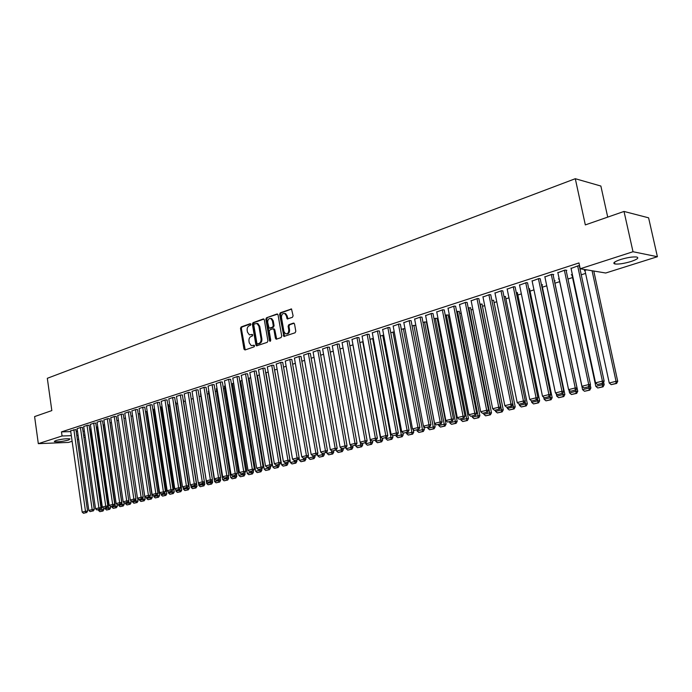 <?xml version="1.0" encoding="UTF-8"?>
<svg xmlns="http://www.w3.org/2000/svg" width="692" height="692" viewBox="0 0 692 692"><rect width="100%" height="100%" fill="white"/><g stroke="black" fill="none" stroke-linecap="round" stroke-linejoin="round"><path stroke-width="1.04" d="M250.919 324.271L250.184 323.683L241.153 326.944L240.505 328.397L243.965 349.105L245.011 349.97L254.094 346.856L254.552 345.836L254.12 345.23L251.248 345.637L249.267 342.869L248.982 341.139C248.765 338.838 249.466 337.281 251.092 336.476L252.269 336.061L252.736 335.04L252.32 334.444L249.371 334.841L247.468 332.125L247.174 330.395C246.958 328.094 247.667 326.538 249.284 325.724L250.461 325.301L250.919 324.271M630.983 261.515C624.08 263.548 618.717 264.37 614.92 263.972C612.411 263.176 614.28 261.697 620.525 259.535C627.445 257.476 632.834 256.637 636.692 257.026C639.226 257.848 637.323 259.344 630.983 261.515M68.577 440.025C62.635 441.522 57.92 442.067 54.434 441.643L55.844 440.527C61.804 439.013 66.527 438.468 70.03 438.892L68.577 440.025M292.396 317.334L293.105 315.82L291.496 308.978L280.295 312.793L279.611 314.298L283.893 336.45L295.095 332.783L295.804 331.278L294.524 323.986L293.408 323.112L288.815 324.721L288.114 326.226L288.746 329.825C288.78 332.748 287.708 334.08 285.519 333.803L283.91 331.503L281.488 317.481C281.471 314.488 282.57 313.173 284.793 313.519L286.298 315.76L287.275 318.943L292.396 317.334M580.216 268.773L633.007 251.732L657.4 256.715L605.716 273.011L580.216 268.773L578.962 262.943L61.484 431.894L62.064 435.995L71.328 435.666M72.124 441.28L68.508 442.422L38.319 443.659L34.6 416.584L51.831 410.59L47.316 378.299L575.294 178.709L585.328 224.909L624.02 211.441L633.007 251.732M38.319 443.659L62.064 435.995M264.318 319.808L263.254 318.96L253.038 322.654L252.372 324.115L255.902 345.005L256.516 345.87L267.233 342.341L267.916 340.871L264.318 319.808M266.532 317.775L276.956 314.004L278.046 314.86L281.713 336.122L281.021 337.618L276.515 339.158L275.425 338.284L273.945 329.686L272.856 328.821L269.897 329.859L269.223 331.347L270.745 340.265L269.941 341.294L269.517 340.689L265.849 319.254L266.532 317.775L277.63 314.116M607.723 217.115L600.872 186.044L575.294 178.709M566.151 270.537L566.809 270.33L565.027 270.036L557.873 272.709M572.345 274.456L571.255 274.802L571.973 274.914M540.236 278.945L539.059 278.478L532.131 281.056M554.465 281.004L555.096 280.805L554.344 280.692M515.125 287.093L513.905 286.652L507.175 289.144M529.596 288.971L528.731 288.581M490.784 294.991L489.512 294.576L482.99 296.98M505.463 296.704L503.949 296.401M467.169 302.655L465.854 302.266L459.523 304.592M482.047 304.203L479.937 304.099M444.255 310.085L442.897 309.722L436.747 311.971M459.315 311.487L456.642 311.573M422.008 317.299L420.615 316.962L414.646 319.142M437.223 318.562L435.899 318.233L434.04 318.83M400.4 324.314L398.973 323.994L393.168 326.105M412.086 325.871L415.805 325.231M379.398 331.122L377.944 330.828L372.305 332.878M390.755 332.714L394.25 331.875M358.984 337.748L357.505 337.471L352.012 339.461M370.03 339.365L373.317 338.353M339.141 344.183L337.627 343.933L332.29 345.862M349.875 345.827L352.998 344.832M319.825 350.455L318.294 350.213L313.095 352.081M330.274 352.116L333.241 351.164M301.037 356.544L299.472 356.328L294.42 358.145M311.201 358.24L314.021 357.332M282.743 362.487L281.16 362.279L276.238 364.044M292.638 364.191L295.32 363.335M264.924 368.265L263.323 368.075L258.523 369.796M274.56 369.995L277.111 369.173M247.563 373.896L245.945 373.723L241.266 375.393M259.379 374.865L257.459 375.635M230.644 379.38L229.009 379.225L224.45 380.851M242.105 380.41L240.686 381.007M214.157 384.735L212.505 384.588L208.058 386.171M225.263 385.807L224.329 386.248M198.068 389.951L196.407 389.821L192.065 391.361M208.846 391.075L208.379 391.361M182.385 395.037L180.698 394.924L176.469 396.43M167.075 400.011L165.379 399.898L161.253 401.369M152.128 404.855L150.423 404.759L146.393 406.187M168.441 404.664L167.784 404.56M137.535 409.586L135.822 409.508L131.887 410.901M153.866 409.335L152.802 409.24M123.288 414.214L121.567 414.136L117.718 415.503M138.175 413.816L139.888 413.781M109.371 418.729L107.641 418.66L103.878 419.992M123.903 418.331L125.52 418.253M95.764 423.141L94.026 423.089L90.358 424.386M109.967 422.803L111.481 422.63M82.469 427.457L80.73 427.405L77.132 428.677M96.352 427.172L97.762 426.903M61.484 431.894L70.748 431.592M76.198 431.419L77.521 431.375M83.005 431.194L84.372 431.151M146.955 413.297L147.457 413.141M154.117 411.013L154.852 410.78M161.366 408.695L162.335 408.392M168.701 406.36L169.912 405.97M176.123 403.99L177.585 403.531M183.639 401.594L185.352 401.049M191.234 399.172L193.163 398.557M199.14 396.654L200.905 396.092M207.15 394.103L208.742 393.592M215.255 391.516L216.674 391.067M223.464 388.895L224.701 388.497M231.777 386.248L232.832 385.911M240.193 383.558L241.067 383.281M248.722 380.842L249.405 380.626M257.363 378.083L257.848 377.936M437.621 320.595L438.382 320.353M448.589 317.1L449.705 316.746M459.722 313.554L461.201 313.078M471.01 309.947L472.87 309.359M482.471 306.297L484.72 305.579M494.097 302.586L496.744 301.747M505.895 298.823L508.957 297.845M517.875 295L521.361 293.892M530.037 291.124L533.964 289.87M542.39 287.189L546.767 285.787M554.923 283.184L559.69 281.67M567.959 279.032L572.543 277.57M581.263 274.793L585.596 273.409M89.657 429.317L91.024 429.014M75.93 429.576L70.636 430.787M103.125 425L104.579 424.784M89.078 425.312L87.339 425.26L83.706 426.54M116.896 420.58L118.453 420.451M102.528 420.944L100.798 420.883L97.079 422.198M130.996 416.065L132.665 416.03M116.291 416.48L114.561 416.411L110.763 417.76M146.704 411.628L145.45 411.541M130.373 411.913L128.651 411.835L124.759 413.21M161.106 407.008L160.25 406.913M144.792 407.233L143.08 407.147L139.101 408.557M175.863 402.286L175.405 402.173M159.558 402.45L157.863 402.346L153.78 403.791M190.966 397.45L204.771 484.322L202.756 484.495L203.007 486.043L200.282 486.718L203.007 486.043M174.678 397.537L172.991 397.424L168.813 398.912M190.179 392.511L188.501 392.39L184.219 393.912M217.003 388.463L216.311 388.817M206.06 387.356L204.4 387.217L200.014 388.783M233.628 383.126L232.46 383.645M222.348 382.079L220.705 381.923L216.198 383.532M250.686 377.65L249.016 378.334M239.051 376.656L237.425 376.491L232.806 378.143M265.702 372.832L268.185 372.036M256.187 371.094L254.578 370.921L249.838 372.616M283.538 367.115L286.159 366.276M273.772 365.393L272.181 365.194L267.32 366.942M301.859 361.233L304.61 360.35M291.825 359.537L290.259 359.321L285.268 361.112M320.673 355.195L323.562 354.269M310.371 353.517L308.822 353.292L303.693 355.134M340.006 348.993L343.05 348.015M329.418 347.341L327.896 347.09L322.628 348.993M359.883 342.618L363.075 341.597M348.993 340.992L347.496 340.724L342.082 342.678M380.315 336.061L383.705 335.136M369.121 334.461L367.651 334.175L362.089 336.191M401.343 329.314L404.95 328.579M389.821 327.74L388.385 327.437L382.659 329.513M422.976 322.377L426.817 321.841M411.126 320.837L409.716 320.508L403.825 322.654M448.191 315.05L445.259 315.223M433.045 313.718L431.678 313.372L425.615 315.587M470.595 307.871L468.207 307.862M455.63 306.4L454.289 306.02L448.053 308.312M493.673 300.475L491.856 300.276M478.89 298.849L477.592 298.451L471.166 300.812M517.434 292.863L516.249 292.448M502.859 291.072L501.613 290.649L494.988 293.088M541.931 285.017L542.554 284.819L541.438 284.663M527.589 283.054L526.387 282.596L519.554 285.13M559.136 278.686L558.427 278.919L559.127 279.023M553.09 274.776L553.738 274.568L551.939 274.292L544.898 276.912M586.695 269.845L584.29 270.624L585.017 270.736M579.611 265.936L578.322 265.719L571.056 268.444M624.02 211.441L648.603 217.824L657.4 256.715M85.228 437.145L83.922 437.56M78.646 439.221L77.366 439.628M76.777 435.467L78.101 435.424M83.585 435.225L84.952 435.182M252.528 334.591L251.646 334.893M254.336 345.369L253.462 345.671M250.72 323.839L241.984 326.996L241.335 328.44L245.219 349.901M263.92 319.073L253.86 322.706L253.203 324.167L257.156 345.801M254.258 323.934L253.791 324.955L256.888 343.31L257.32 343.907L258.886 343.483C260.538 342.678 261.247 341.113 261.04 338.786L258.903 326.2L257.043 323.51L254.258 323.934M258.116 343.933L257.632 343.915M256.784 323.423L257.874 323.562L259.725 326.252L261.861 338.829C262.078 341.147 261.36 342.713 259.716 343.517L258.462 343.95M273.729 328.856L274.767 329.738L276.688 339.097M267.354 317.827L266.68 319.315L270.511 341.147M272.414 320.785L270.892 318.536C268.738 318.242 267.674 319.557 267.7 322.472L269.127 328.207L272.579 327.178L273.262 325.69L272.414 320.785L273.245 320.837L271.714 318.597L270.684 318.458M273.245 320.837L274.084 325.742L273.401 327.23L270.442 328.267M284.542 313.424L285.614 313.58L287.119 315.82L287.958 318.917M286.557 333.925C288.642 333.985 289.645 332.636 289.567 329.876L288.746 329.825M294.083 323.216L289.637 324.773L288.936 326.278L289.567 329.876M291.635 309.065L281.116 312.862L280.433 314.358L284.559 336.407M90.237 429.135L101.888 509.684L98.575 510.506L98.454 509.667M102.191 511.085L99.873 511.665L103.004 511.007L102.191 511.085L101.888 509.684L103.912 509.485L103.731 508.231M98.575 510.506L99.873 511.665M103.004 511.007L103.912 509.485M73.862 429.637L85.488 511.284L87.564 511.077L75.921 429.481M70.619 430.692L82.184 512.115L85.488 511.284L85.808 512.711L83.498 513.291L85.808 512.711M87.564 511.077L86.638 512.625M83.498 513.291L82.184 512.115M96.776 427.033L108.566 508.014L105.219 508.845L105.097 508.006M108.869 509.433L106.525 510.013L109.673 509.355L108.869 509.433L108.566 508.014L110.59 507.816L110.374 506.371M105.219 508.845L106.525 510.013M109.673 509.355L110.59 507.816M103.393 424.914L115.322 506.328L111.931 507.175L111.81 506.319M115.616 507.755L113.246 508.343L116.42 507.677L115.616 507.755L115.322 506.328L117.337 506.129L117.086 504.407M111.931 507.175L113.246 508.343M116.42 507.677L117.337 506.129M80.402 427.518L92.166 509.597L94.242 509.398L82.452 427.353M77.123 428.582L88.818 510.445L92.166 509.597L92.486 511.033L90.142 511.622L92.486 511.033M94.242 509.398L93.308 510.956M90.142 511.622L88.818 510.445M87.01 425.364L98.913 507.902L100.989 507.703L89.069 425.208M83.697 426.445L95.531 508.75L98.913 507.902L99.233 509.347L96.863 509.943L99.233 509.347M100.989 507.703L100.063 509.269M96.863 509.943L95.531 508.75M110.08 422.769L122.147 504.624L118.721 505.48L118.6 504.624M122.441 506.06L120.045 506.656L123.254 505.982L122.441 506.06L122.147 504.624L124.171 504.433L123.868 502.418M118.721 505.48L120.045 506.656M123.254 505.982L124.171 504.433M128.747 500.783L129.058 502.894L125.589 503.759L125.468 502.902M129.343 504.347L126.921 504.944L130.157 504.269L129.343 504.347L129.058 502.894L131.073 502.703L130.736 500.411M125.589 503.759L126.921 504.944M130.157 504.269L131.073 502.703M93.697 423.193L105.746 506.181L107.822 505.982L95.747 423.037M90.341 424.282L102.321 507.046L105.746 506.181L106.058 507.634L103.653 508.239L106.058 507.634M107.822 505.982L106.888 507.556M103.653 508.239L102.321 507.046M100.452 420.995L112.658 504.442L114.725 504.243L102.511 420.848M97.062 422.103L109.189 505.316L112.658 504.442L112.96 505.904L110.53 506.518L112.96 505.904M114.725 504.243L113.791 505.826M110.53 506.518L109.189 505.316M135.753 499.226L136.047 501.155L132.544 502.029L132.414 501.155M136.333 502.608L133.876 503.214L137.137 502.53L136.333 502.608L136.047 501.155L138.063 500.965L137.673 498.37M132.544 502.029L133.876 503.214M137.137 502.53L138.063 500.965M107.295 418.772L119.638 502.677L121.714 502.487L109.353 418.625M103.869 419.888L116.135 503.56L119.638 502.677L119.941 504.157L117.493 504.771L119.941 504.157M121.714 502.487L120.771 504.079M117.493 504.771L116.135 503.56M142.855 497.652L143.114 499.39L139.568 500.273L139.429 499.364M143.4 500.852L140.917 501.466L144.204 500.774L143.4 500.852L143.114 499.39L145.13 499.2L132.605 416.03M139.568 500.273L140.917 501.466M144.204 500.774L145.13 499.2M114.215 416.523L126.714 500.904L128.79 500.705L116.273 416.376M110.746 417.657L123.167 501.795L126.714 500.904L127.008 502.383L124.525 503.006L127.008 502.383M128.79 500.705L127.838 502.306M124.525 503.006L123.167 501.795M150.034 496.06L150.268 497.6L146.678 498.499L146.54 497.557M150.545 499.079L148.036 499.702L151.349 499.001L150.545 499.079L150.268 497.6L152.283 497.418L139.602 413.79M146.678 498.499L148.036 499.702M151.349 499.001L152.283 497.418M121.212 414.248L133.867 499.096L135.943 498.906L123.271 414.101M117.709 415.39L130.278 500.005L133.867 499.096L134.161 500.593L131.653 501.224L134.161 500.593M135.943 498.906L134.992 500.515M131.653 501.224L130.278 500.005M157.292 494.451L157.499 495.792L153.875 496.7L153.728 495.723M157.776 497.28L155.233 497.911L158.58 497.211L157.776 497.28L157.499 495.792L159.515 495.61L146.687 411.524M153.875 496.7L155.233 497.911M158.58 497.211L159.515 495.61M128.297 411.948L141.107 497.28L143.183 497.09L130.355 411.801M124.75 413.107L137.474 498.188L141.107 497.28L141.402 498.785L138.858 499.416L141.402 498.785M143.183 497.09L142.232 498.707M138.858 499.416L137.474 498.188M164.644 492.825L164.817 493.967L161.15 494.884L160.994 493.872L164.462 493.137L160.994 493.872L159.593 492.618L165.423 491.493L152.11 404.742M165.094 495.463L162.516 496.103L165.898 495.386L165.094 495.463L164.817 493.967L166.833 493.785L153.849 409.223M161.15 494.884L162.516 496.103M165.898 495.386L166.833 493.785M135.468 409.621L148.434 495.429L150.51 495.247L137.518 409.474M131.869 410.788L144.758 496.354L148.434 495.429L148.719 496.942L146.15 497.591L148.719 496.942M150.51 495.247L149.55 496.873M146.15 497.591L144.758 496.354M172.083 491.182L172.23 492.116L168.511 493.041L168.32 491.761M172.49 493.621L169.895 494.27L173.303 493.552L172.49 493.621L172.23 492.116L174.246 491.943L161.089 406.896M168.511 493.041L169.895 494.27M173.303 493.552L174.246 491.943M142.716 407.268L155.847 493.56L157.923 493.379L144.775 407.121M139.083 408.444L152.128 494.503L155.847 493.56L156.132 495.091L153.529 495.74L156.132 495.091M157.923 493.379L156.963 495.014M153.529 495.74L152.128 494.503M179.583 489.348L179.721 490.247L175.967 491.182L175.725 489.633M179.989 491.761L177.351 492.419L180.794 491.692L179.989 491.761L179.721 490.247L181.737 490.074L168.424 404.552M175.967 491.182L177.351 492.419M180.794 491.692L181.737 490.074M150.06 404.881L163.632 493.214M146.375 406.074L159.593 492.618M165.423 491.493L164.462 493.137M187.169 487.453L187.307 488.353L183.51 489.305L183.216 487.471M187.567 489.875L184.902 490.542L188.371 489.806L187.567 489.875L187.307 488.353L189.323 488.18L175.837 402.173M183.51 489.305L184.902 490.542M188.371 489.806L189.323 488.18M157.482 402.467L170.95 489.763L173.017 489.581L159.541 402.329M153.762 403.678L167.144 490.723L170.95 489.763L171.227 491.311L168.554 491.977L171.227 491.311M173.017 489.581L172.057 491.233M168.554 491.977L167.144 490.723M194.841 485.533L194.988 486.433L191.139 487.393L190.802 485.274M195.239 487.972L192.54 488.638L196.044 487.903L195.239 487.972L194.988 486.433L196.995 486.26L183.345 399.76M191.139 487.393L192.54 488.638M196.044 487.903L196.995 486.26M164.999 400.019L178.64 487.825L180.707 487.652L167.057 399.889M161.236 401.248L174.782 488.794L178.64 487.825L178.908 489.382L176.209 490.057L178.908 489.382M180.707 487.652L179.738 489.313M176.209 490.057L174.782 488.794M202.618 483.587L202.756 484.495L198.864 485.464L198.483 483.051M198.864 485.464L200.282 486.718M203.811 485.974L204.771 484.322M172.611 397.554L186.425 485.862L188.492 485.689L174.661 397.416M168.796 398.791L182.524 486.848L186.425 485.862L186.693 487.436L183.96 488.119L186.693 487.436M188.492 485.689L187.515 487.367M183.96 488.119L182.524 486.848M210.48 481.615L210.627 482.532L206.683 483.518L192.791 396.231M210.87 484.089L208.102 484.781L211.674 484.019L210.87 484.089L210.627 482.532L212.634 482.367L212.254 479.98M206.683 483.518L208.102 484.781M211.674 484.019L212.634 482.367M180.318 395.046L194.305 483.881L196.372 483.708L182.359 394.916M176.451 396.3L190.352 484.876L194.305 483.881L194.564 485.464L191.796 486.156L194.564 485.464M196.372 483.708L195.395 485.395M191.796 486.156L190.352 484.876M218.438 479.617L218.585 480.542L214.598 481.537L200.524 393.748M218.828 482.116L216.034 482.808L219.632 482.047L218.828 482.116L218.585 480.542L220.592 480.378L220.246 478.233M214.598 481.537L216.034 482.808M219.632 482.047L220.592 480.378M188.112 392.511L202.289 481.874L204.348 481.701L190.162 392.381M184.202 393.783L198.284 482.878L202.289 481.874L202.54 483.466L199.737 484.166L202.54 483.466M204.348 481.701L203.362 483.397M199.737 484.166L198.284 482.878M226.5 477.601L226.647 478.527L222.608 479.539L208.361 391.231M226.881 480.11L224.052 480.819L227.685 480.049L226.881 480.11L226.647 478.527L228.654 478.371L228.343 476.477M222.608 479.539L224.052 480.819M227.685 480.049L228.654 478.371M196.009 389.951L210.368 479.833L212.427 479.668L198.05 389.821M192.047 391.24L206.311 480.853L210.368 479.833L210.619 481.442L207.773 482.151L210.619 481.442M212.427 479.668L211.441 481.373M207.773 482.151L206.311 480.853M234.657 475.56L234.813 476.494L230.721 477.515L216.285 388.688M235.038 478.086L232.175 478.795L235.842 478.025L235.038 478.086L234.813 476.494L236.811 476.33L236.543 474.695M230.721 477.515L232.175 478.795M235.842 478.025L236.811 476.33M204.002 387.356L218.551 477.774L220.61 477.61L206.043 387.226M199.988 388.653L214.442 478.812L218.551 477.774L218.793 479.392L215.921 480.11L218.793 479.392M220.61 477.61L219.615 479.322M215.921 480.11L214.442 478.812M242.927 473.492L243.074 474.427L238.93 475.465L224.312 386.119M243.299 476.035L240.401 476.753L244.094 475.966L243.299 476.035L243.074 474.427L245.072 474.271L244.847 472.896M238.93 475.465L240.401 476.753M244.094 475.966L245.072 474.271M212.098 384.717L226.829 475.689L228.888 475.525L214.131 384.596M208.032 386.041L222.677 476.736L226.829 475.689L227.071 477.316L224.165 478.051L227.071 477.316M228.888 475.525L227.893 477.255M224.165 478.051L222.677 476.736M251.291 471.39L251.447 472.342L247.252 473.389L232.434 383.506M251.663 473.959L248.722 474.686L252.459 473.89L251.663 473.959L251.447 472.342L253.436 472.186L253.229 470.906M247.252 473.389L248.722 474.686M252.459 473.89L253.436 472.186M220.29 382.062L235.228 473.579L237.278 473.414L222.322 381.941M216.181 383.394L231.016 474.634L235.228 473.579L235.462 475.214L232.512 475.958L235.462 475.214M237.278 473.414L236.283 475.153M232.512 475.958L231.016 474.634M259.768 469.271L259.924 470.223L255.668 471.287L240.669 380.868M260.131 471.849L257.156 472.593L260.927 471.788L260.131 471.849L259.924 470.223L261.913 470.076L261.697 468.787M255.668 471.287L257.156 472.593M260.927 471.788L261.913 470.076M228.594 379.363L243.722 471.434L245.781 471.278L230.626 379.242M224.433 380.712L239.467 472.506L243.722 471.434L243.956 473.086L240.972 473.838L243.956 473.086M245.781 471.278L244.778 473.025M240.972 473.838L239.467 472.506M268.349 467.126L268.505 468.077L264.197 469.15L248.999 378.195M268.712 469.721L265.693 470.474L269.508 469.66L268.712 469.721L268.505 468.077L270.494 467.93L270.278 466.642M264.197 469.15L265.693 470.474M269.508 469.66L270.494 467.93M237.001 376.63L252.338 469.262L254.388 469.115L239.025 376.517M232.78 377.996L248.021 470.352L252.338 469.262L252.563 470.932L249.535 471.693L252.563 470.932M254.388 469.115L253.376 470.871M249.535 471.693L248.021 470.352M277.042 464.946L277.198 465.906L272.838 466.996L257.433 375.488M277.397 467.558L274.343 468.32L278.193 467.507L277.397 467.558L277.198 465.906L279.179 465.768L278.962 464.462M272.838 466.996L274.343 468.32M278.193 467.507L279.179 465.768M285.839 462.74L286.004 463.709L281.592 464.808L265.979 372.746M286.203 465.379L283.106 466.14L286.99 465.318L286.203 465.379L286.004 463.709L287.984 463.571L287.76 462.265M281.592 464.808L283.106 466.14M286.99 465.318L287.984 463.571M294.757 460.483L294.93 461.478L290.45 462.602L274.629 369.969M295.112 463.164L291.981 463.943L295.908 463.104L295.112 463.164L294.93 461.478L296.903 461.348L296.678 460.024M290.45 462.602L291.981 463.943M295.908 463.104L296.903 461.348M303.788 458.182L303.97 459.228L299.437 460.353L299.039 458.061M304.151 460.915L300.977 461.702L304.938 460.863L304.151 460.915L303.97 459.228L305.933 459.09L305.708 457.767M299.437 460.353L300.977 461.702M304.938 460.863L305.933 459.09M312.931 455.838L313.13 456.936L308.528 458.087L308.174 456.028M313.303 458.64L310.085 459.445L314.082 458.588L313.303 458.64L313.13 456.936L315.094 456.807L314.86 455.474M308.528 458.087L310.085 459.445M314.082 458.588L315.094 456.807M322.187 453.39L322.403 454.618L317.749 455.786L317.438 453.978M322.576 456.339L319.315 457.152L323.354 456.288L322.576 456.339L322.403 454.618L324.366 454.497L324.133 453.156M317.749 455.786L319.315 457.152M323.354 456.288L324.366 454.497M331.529 450.7L331.814 452.274L327.091 453.45L326.823 451.911M331.97 454.004L328.665 454.826L332.748 453.952L331.97 454.004L331.814 452.274L333.76 452.153L333.527 450.803M327.091 453.45L328.665 454.826M332.748 453.952L333.76 452.153M341 447.966L341.338 449.895L336.563 451.089L336.329 449.809M341.493 451.642L338.146 452.473L342.272 451.591L341.493 451.642L341.338 449.895L343.293 449.774L343.05 448.416M336.563 451.089L338.146 452.473M342.272 451.591L343.293 449.774M350.593 445.19L351 447.482L346.156 448.693L345.974 447.681L341.718 448.598L345.974 447.681L347.029 445.812L329.383 347.159M351.147 449.238L347.747 450.085L351.925 449.194L351.147 449.238L351 447.482L352.946 447.369L352.695 446.003M346.156 448.693L347.747 450.085M351.925 449.194L352.946 447.369M360.316 442.37L360.792 445.034L355.878 446.262L355.697 445.25M360.93 446.807L357.487 447.663L361.7 446.764L360.93 446.807L360.792 445.034L362.729 444.93L362.478 443.546M355.878 446.262L357.487 447.663M361.7 446.764L362.729 444.93M352.929 344.85L370.722 442.56L365.739 443.797L365.558 442.776M370.851 444.351L367.357 445.216L371.621 444.299L370.851 444.351L370.722 442.56L372.651 442.456L372.382 441.003M365.739 443.797L367.357 445.216M371.621 444.299L372.651 442.456M362.738 341.701L380.782 440.043L375.739 441.306L375.548 440.276M380.903 441.851L377.365 442.724L381.673 441.807L380.903 441.851L380.782 440.043L382.702 439.948L382.425 438.425M375.739 441.306L377.365 442.724M381.673 441.807L382.702 439.948M372.685 338.509L390.989 437.5L385.868 438.771L385.678 437.742M391.101 439.316L387.511 440.207L391.862 439.273L391.101 439.316L390.989 437.5L392.9 437.405L392.58 435.64M385.868 438.771L387.511 440.207M391.862 439.273L392.9 437.405M382.771 335.274L401.334 434.913L396.144 436.211L395.954 435.164M401.438 436.747L397.805 437.647L402.199 436.713L401.438 436.747L401.334 434.913L403.246 434.818L402.83 432.63M396.144 436.211L397.805 437.647M402.199 436.713L403.246 434.818M392.995 331.996L411.835 432.292L406.567 433.607L406.368 432.561M411.922 434.143L408.237 435.06L412.683 434.109L411.922 434.143L411.835 432.292L413.73 432.206L413.228 429.568M406.567 433.607L408.237 435.06M412.683 434.109L413.73 432.206M403.358 328.674L422.475 429.637L417.138 430.969L416.939 429.914M422.561 431.497L418.816 432.431L423.314 431.462L422.561 431.497L422.475 429.637L424.36 429.55L423.772 426.454M417.138 430.969L418.816 432.431M423.314 431.462L424.36 429.55M413.877 325.301L433.27 426.938L427.855 428.287L427.656 427.232M433.348 428.824L429.55 429.758L434.1 428.789L433.348 428.824L433.27 426.938L435.147 426.86L415.728 325.223M427.855 428.287L429.55 429.758M434.1 428.789L435.147 426.86M424.533 321.875L444.221 424.205L438.728 425.58L438.52 424.507M444.29 426.099L440.441 427.059L445.034 426.073L444.29 426.099L444.221 424.205L446.089 424.135L426.376 321.806M438.728 425.58L440.441 427.059M445.034 426.073L446.089 424.135M435.355 318.406L455.336 421.428L449.757 422.821L449.549 421.748M455.388 423.34L451.487 424.317L456.132 423.314L455.388 423.34L455.336 421.428L457.196 421.367L437.18 318.337M449.757 422.821L451.487 424.317M456.132 423.314L457.196 421.367M446.323 314.886L466.616 418.617L460.95 420.027L460.742 418.945M466.659 420.546L462.697 421.532L467.394 420.52L466.659 420.546L466.616 418.617L468.458 418.556L448.148 314.817M460.95 420.027L462.697 421.532M467.394 420.52L468.458 418.556M457.455 311.313L478.051 415.762L472.307 417.19L472.1 416.1M478.086 417.708L474.063 418.703L478.821 417.683L478.086 417.708L478.051 415.762L479.885 415.702L459.263 311.253M472.307 417.19L474.063 418.703M478.821 417.683L479.885 415.702M468.752 307.689L489.668 412.856L483.838 414.318L483.622 413.21M489.685 414.819L485.602 415.84L490.412 414.802L489.685 414.819L489.668 412.856L491.484 412.813L470.551 307.629M483.838 414.318L485.602 415.84M490.412 414.802L491.484 412.813M480.213 304.013L501.449 409.915L495.533 411.394L495.316 410.287M501.458 411.896L497.323 412.925L502.184 411.878L501.458 411.896L501.449 409.915L503.257 409.872L481.995 303.952M495.533 411.394L497.323 412.925M502.184 411.878L503.257 409.872M488.907 294.775L510.999 404.128L512.841 404.102L513.412 406.931L507.409 408.427L507.175 407.259M513.412 408.929L509.208 409.975L514.13 408.911L513.412 408.929L513.412 406.931L515.211 406.896L493.621 300.224M507.409 408.427L509.208 409.975M514.13 408.911L515.211 406.896M525.055 401.403L525.557 403.894L519.467 405.417L519.208 404.163M525.548 405.919L521.275 406.974L526.257 405.901L525.548 405.919L525.557 403.894L527.347 403.868L505.411 296.435M519.467 405.417L521.275 406.974M526.257 405.901L527.347 403.868M537.45 398.661L537.892 400.815L531.707 402.363L531.387 400.824M537.866 402.856L533.532 403.929L538.575 402.839L537.866 402.856L537.892 400.815L539.665 400.798L517.382 292.586M531.707 402.363L533.532 403.929M538.575 402.839L539.665 400.798M245.513 373.862L261.066 467.065L263.107 466.918L247.537 373.749M241.24 375.246L256.689 468.173L261.066 467.065L261.273 468.752L258.211 469.513L261.273 468.752M263.107 466.918L262.095 468.692M258.211 469.513L256.689 468.173M254.146 371.059L269.897 464.842L271.939 464.704L256.161 370.947M249.812 372.46L265.469 465.958L269.897 464.842L270.114 466.538L267.008 467.316L270.114 466.538M271.939 464.704L270.927 466.477M267.008 467.316L265.469 465.958M262.882 368.222L278.859 462.585L280.891 462.446L264.898 368.109M258.497 369.64L274.361 463.718L278.859 462.585L279.058 464.297L275.909 465.085L279.058 464.297M280.891 462.446L279.871 464.237M275.909 465.085L274.361 463.718M271.74 365.341L287.933 460.301L289.965 460.163L273.747 365.238M267.294 366.786L283.374 461.452L287.933 460.301L288.123 462.022L284.94 462.818L288.123 462.022M289.965 460.163L288.936 461.962M284.94 462.818L283.374 461.452M280.71 362.426L297.127 457.992L299.152 457.853L282.717 362.323M276.203 363.888L292.517 459.151L297.127 457.992L297.318 459.722L294.083 460.526L297.318 459.722M299.152 457.853L298.131 459.661M294.083 460.526L292.517 459.151M289.801 359.468L306.452 455.639L308.468 455.509L291.799 359.373M285.234 360.956L301.773 456.815L306.452 455.639L306.634 457.386L303.356 458.208L306.634 457.386M308.468 455.509L307.438 457.334M303.356 458.208L301.773 456.815M299.013 356.475L315.898 453.26L317.913 453.139L301.011 356.38M294.394 357.98L311.158 454.454L315.898 453.26L316.071 455.025L312.749 455.855L316.071 455.025M317.913 453.139L316.875 454.973M312.749 455.855L311.158 454.454M308.347 353.448L325.474 450.847L327.48 450.726L310.336 353.353M303.667 354.97L320.664 452.058L325.474 450.847L325.638 452.62L322.273 453.468L325.638 452.62M327.48 450.726L326.442 452.577M322.273 453.468L320.664 452.058M317.818 350.368L335.179 448.407L337.186 448.286L319.799 350.273M313.069 351.908L330.309 449.636L335.179 448.407L335.343 450.189L331.935 451.046L335.343 450.189M337.186 448.286L336.148 450.146M331.935 451.046L330.309 449.636M327.411 347.254L345.023 445.925L347.029 445.812M322.593 348.811L340.083 447.17L345.023 445.925L345.178 447.733M341.718 448.598L340.083 447.17M337.134 344.088L355.005 443.416L357.003 443.304L339.106 344.002M332.255 345.68L349.996 444.671L355.005 443.416L355.152 445.233L351.648 446.106L355.152 445.233M357.003 443.304L355.947 445.19M351.648 446.106L349.996 444.671M346.995 340.888L365.134 440.865L367.115 440.761L348.958 340.801M342.047 342.497L360.048 442.145L365.134 440.865L365.264 442.698L361.708 443.589L365.264 442.698M367.115 440.761L366.059 442.655M361.708 443.589L360.048 442.145M357.003 337.635L375.393 438.278L377.374 438.183L358.949 337.558M351.977 339.27L370.246 439.576L375.393 438.278L375.522 440.129L371.915 441.029L375.522 440.129M377.374 438.183L376.318 440.086M371.915 441.029L370.246 439.576M367.141 334.34L385.807 435.657L387.779 435.562L369.087 334.262M362.054 335.992L380.583 436.972L385.807 435.657L385.928 437.517L382.269 438.434L385.928 437.517M387.779 435.562L386.716 437.482M382.269 438.434L380.583 436.972M377.425 331.001L396.369 432.993L398.332 432.907L379.363 330.923M372.261 332.679L391.067 434.334L396.369 432.993L396.481 434.879L392.771 435.804L396.481 434.879M398.332 432.907L397.26 434.835M392.771 435.804L391.067 434.334M387.857 327.61L407.086 430.294L409.041 430.216L389.786 327.532M382.624 329.314L401.706 431.652L407.086 430.294L407.181 432.197L403.419 433.14L407.181 432.197M409.041 430.216L407.969 432.163M403.419 433.14L401.706 431.652M398.436 324.167L417.959 427.561L419.897 427.483L400.357 324.098M393.125 325.897L412.501 428.936L417.959 427.561L418.046 429.472L414.231 430.433L418.046 429.472M419.897 427.483L418.824 429.438M414.231 430.433L412.501 428.936M409.171 320.681L428.988 424.784L430.926 424.706L411.083 320.612M403.782 322.429L423.452 426.177L428.988 424.784L429.066 426.713L425.191 427.682L429.066 426.713M430.926 424.706L429.844 426.679M425.191 427.682L423.452 426.177M420.061 317.144L440.181 421.964L442.11 421.895L421.964 317.074M414.603 318.917L434.567 423.374L440.181 421.964L440.25 423.911L436.323 424.897L440.25 423.911M442.11 421.895L441.02 423.885M436.323 424.897L434.567 423.374M431.116 313.554L451.547 419.101L453.459 419.041L433.002 313.485M425.571 315.353L445.847 420.537L451.547 419.101L451.608 421.065L447.612 422.068L451.608 421.065M453.459 419.041L452.369 421.039M447.612 422.068L445.847 420.537M442.335 309.904L463.078 416.195L464.981 416.143L444.203 309.843M436.704 311.737L457.291 417.657L463.078 416.195L463.121 418.176L459.073 419.196L463.121 418.176M464.981 416.143L463.882 418.158M459.073 419.196L457.291 417.657M453.718 306.21L474.781 413.254L476.676 413.202L455.578 306.149M448.001 308.061L468.908 414.733L474.781 413.254L474.824 415.252L470.707 416.281L474.824 415.252M476.676 413.202L475.577 415.226M470.707 416.281L468.908 414.733M465.275 302.456L486.675 410.261L488.543 410.218L467.117 302.395M459.471 304.342L480.706 411.757L486.675 410.261L486.692 412.276L482.523 413.323L486.692 412.276M488.543 410.218L487.445 412.259M482.523 413.323L480.706 411.757M477.004 298.641L498.742 407.216L500.601 407.181L478.838 298.589M471.114 300.553L492.678 408.747L498.742 407.216L498.75 409.257L494.512 410.313L498.75 409.257M500.601 407.181L499.494 409.24M494.512 410.313L492.678 408.747M511.734 406.169L506.691 407.268L511.734 406.169L512.841 404.102L490.732 294.723M482.929 296.712L504.84 405.685L510.999 404.128L510.999 406.187M506.691 407.268L504.84 405.685M500.999 290.839L523.446 400.997L525.28 400.971L502.807 290.796M494.936 292.811L517.192 402.571L523.446 400.997L523.429 403.073L519.052 404.171L523.429 403.073M525.28 400.971L524.164 403.064M519.052 404.171L517.192 402.571M550.036 395.885L550.417 397.692L544.128 399.258L543.713 397.26M550.374 399.742L545.971 400.841L551.074 399.742L550.374 399.742L550.417 397.692L552.173 397.675L529.536 288.685M544.128 399.258L545.971 400.841M551.074 399.742L552.173 397.675M513.282 286.851L536.084 397.813L537.909 397.796L515.073 286.799M507.124 288.858L529.743 399.414L536.084 397.813L536.058 399.907L531.62 401.023L536.058 399.907M537.909 397.796L536.793 399.898M531.62 401.023L529.743 399.414M562.83 393.065L563.132 394.518L556.749 396.109L556.23 393.627M563.08 396.594L558.608 397.701L563.772 396.585L563.08 396.594L563.132 394.518L564.871 394.509L541.871 284.723M556.749 396.109L558.608 397.701M563.772 396.585L564.871 394.509M525.756 282.803L548.929 394.578L550.737 394.57L527.52 282.751M519.493 284.836L542.485 396.205L548.929 394.578L548.894 396.689L544.379 397.822L548.894 396.689M550.737 394.57L549.612 396.689M544.379 397.822L542.485 396.205M575.805 390.132L576.047 391.291L569.568 392.909L568.945 389.933M575.986 393.385L571.445 394.509L576.67 393.385L575.986 393.385L576.047 391.291L577.768 391.291L554.404 280.701M569.568 392.909L571.445 394.509M576.67 393.385L577.768 391.291M538.419 278.686L561.982 391.291L563.764 391.291L540.175 278.634M532.062 280.753L555.425 392.944L561.982 391.291L561.93 393.428L557.337 394.578L561.93 393.428M563.764 391.291L562.639 393.428M557.337 394.578L555.425 392.944M588.927 386.845L589.169 388.013L582.586 389.657L559.058 278.712M589.091 390.132L584.481 391.274L589.774 390.132L589.091 390.132L589.169 388.013L590.873 388.022L590.233 385.02M582.586 389.657L584.481 391.274M589.774 390.132L590.873 388.022M551.29 274.499L575.242 387.952L577.007 387.961L553.02 274.456M544.829 276.601L568.582 389.631L575.242 387.952L575.173 390.106L570.511 391.274L575.173 390.106M577.007 387.961L575.882 390.106M570.511 391.274L568.582 389.631M602.248 383.506L602.507 384.683L595.812 386.352L571.903 274.594M602.403 386.819L597.724 387.987L603.078 386.828L602.403 386.819L602.507 384.683L604.194 384.7L603.632 382.114M595.812 386.352L597.724 387.987M603.078 386.828L604.194 384.7M564.369 270.252L588.719 384.562L590.466 384.579L566.082 270.209M557.804 272.388L581.946 386.266L588.719 384.562L588.633 386.733L583.892 387.927L588.633 386.733M590.466 384.579L589.333 386.742M583.892 387.927L581.946 386.266M592.075 270.745L616.044 381.301L609.245 383.005L584.948 270.408M615.941 383.454L611.174 384.64L616.607 383.463L615.941 383.454L616.044 381.301L617.714 381.327L593.779 271.022M609.245 383.005L611.174 384.64M616.607 383.463L617.714 381.327M577.656 265.936L602.412 381.11L604.142 381.136L579.342 265.892M570.986 268.107L595.535 382.84L602.412 381.11L602.308 383.307L597.499 384.518L602.308 383.307M604.142 381.136L603.009 383.316M597.499 384.518L595.535 382.84M244.795 349.14L243.965 349.105M241.335 328.44L240.505 328.397M241.984 326.996L241.153 326.944M256.723 345.04L255.902 345.005M253.203 324.167L252.372 324.115M253.86 322.706L253.038 322.654M263.799 318.995L263.254 318.96M259.716 343.517L258.886 343.483M261.861 338.829L261.04 338.786M259.725 326.252L258.903 326.2M277.527 314.047L276.956 314.004M276.246 338.327L275.425 338.284M274.767 329.738L273.945 329.686M270.338 340.732L269.517 340.689M266.68 319.315L265.849 319.254M273.401 327.23L272.579 327.178M274.084 325.742L273.262 325.69M287.526 318.156L286.704 318.095M287.119 315.82L286.298 315.76M288.936 326.278L288.114 326.226M289.637 324.773L288.815 324.721M293.979 323.155L293.408 323.112M284.109 335.629L283.288 335.585M280.433 314.358L279.611 314.298M281.116 312.862L280.295 312.793M291.54 308.995L290.934 308.952M614.92 263.972L614.522 262.182M54.434 441.643L54.365 441.176M258.151 343.95L257.597 343.924M257.874 323.562L257.043 323.51M276.471 339.175L276.03 339.149M274.179 328.882L273.357 328.83M271.714 318.597L270.892 318.536M287.777 318.977L287.275 318.943M285.614 313.58L284.793 313.519M284.351 336.468L283.893 336.45"/></g></svg>
